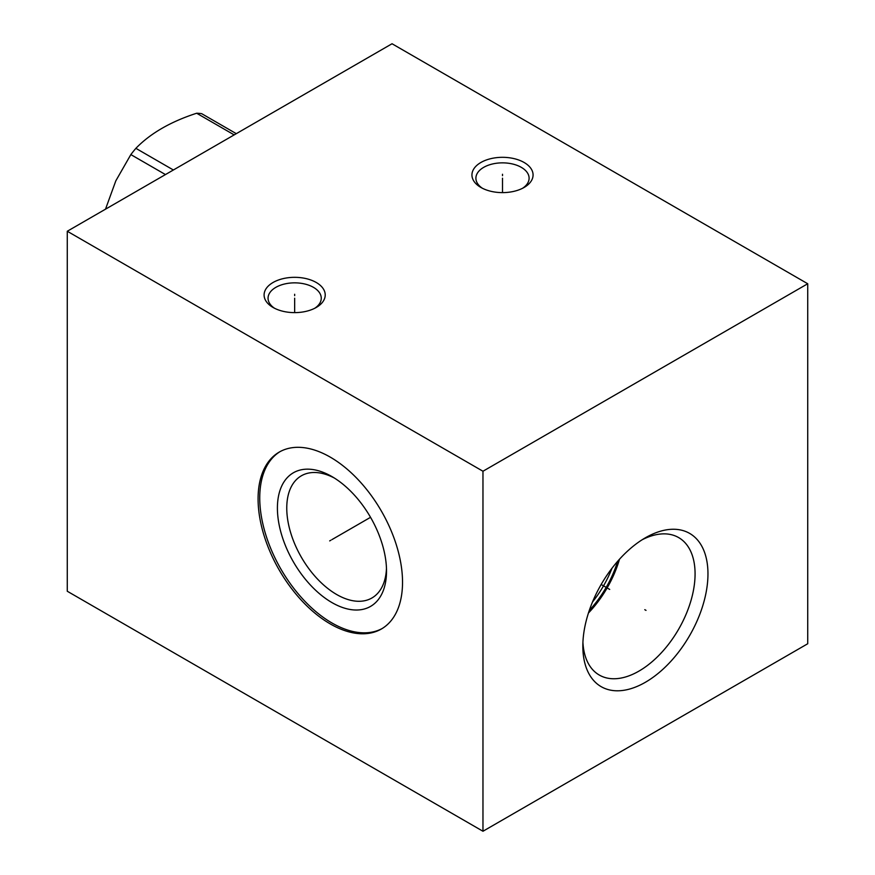 <?xml version="1.0" encoding="UTF-8"?>
<svg xmlns="http://www.w3.org/2000/svg" width="875" height="875" viewBox="0 0 875 875"><rect width="100%" height="100%" fill="white"/><g stroke="black" fill="none" stroke-linecap="round" stroke-linejoin="round"><path stroke-width="1.31" d="M67.277 231.252L67.277 591.248L482.967 831.25L807.723 643.748L807.723 283.752L392.033 43.75L67.277 231.252L482.967 471.242L807.723 283.752M482.967 831.25L482.967 471.242M707.962 573.913A88.473 51.078 -60 0 1 645.4 682.27A88.473 51.078 -60 0 1 582.837 646.155A88.473 51.078 -60 0 1 645.4 537.786A88.473 51.078 -60 0 1 707.962 573.913M402.533 582.247A102.145 58.975 60 0 1 381.38 629.005A102.145 58.975 60 0 1 302.663 601.639A102.145 58.975 60 0 1 258.081 498.848A102.145 58.975 60 0 1 279.234 452.091A102.145 58.975 60 0 1 357.941 479.456A102.145 58.975 60 0 1 402.533 582.247M524.125 187.447A30.57 17.653 180 0 1 480.889 187.447A30.57 17.653 180 0 1 480.889 162.488A30.57 17.653 180 0 1 524.125 162.488A30.57 17.653 180 0 1 524.125 187.447L524.125 187.447M316.269 307.453A30.57 17.653 180 0 1 273.044 307.453A30.57 17.653 180 0 1 273.044 282.494A30.57 17.653 180 0 1 316.269 282.494A30.57 17.653 180 0 1 316.269 307.453L316.269 307.453M482.388 188.256A26.6 15.356 180 0 1 475.902 178.205A26.6 15.356 180 0 1 483.689 167.355A26.6 15.356 180 0 1 521.314 167.355A26.6 15.356 180 0 1 529.102 178.205A26.6 15.356 180 0 1 522.616 188.256M274.542 308.262A26.6 15.356 180 0 1 268.056 298.211A26.6 15.356 180 0 1 275.844 287.35A26.6 15.356 180 0 1 313.469 287.35A26.6 15.356 180 0 1 321.256 298.211A26.6 15.356 180 0 1 314.77 308.262M611.997 568.236A75.906 43.827 -60 0 1 592.495 602M617.673 561.28A77.448 44.713 -60 0 1 589.312 610.389M619.5 559.223A79.362 45.817 -60 0 1 588.448 613.003M582.925 642.283A79.362 45.817 -60 0 0 599.277 675.041A79.362 45.817 -60 0 0 660.428 653.778A79.362 45.817 -60 0 0 695.078 573.913A79.362 45.817 120 0 0 678.639 537.578A79.362 45.817 120 0 0 642.086 539.798M386.477 568.302A70.547 40.731 60 0 1 371.919 597.986A70.547 40.731 60 0 1 317.548 579.086A70.547 40.731 60 0 1 286.759 508.091A70.547 40.731 -120 0 1 301.372 475.792A70.547 40.731 -120 0 1 334.359 478.034M386.52 571.091A77.164 44.548 -120 0 0 331.964 476.591A77.164 44.548 -120 0 0 277.408 508.091A77.164 44.548 60 0 0 331.964 602.591A77.164 44.548 60 0 0 386.52 571.091M280.066 451.62A102.145 58.975 -120 0 0 259.744 497.886A102.145 58.975 60 0 0 303.778 600.108A102.145 58.975 60 0 0 382.2 628.512M173.37 169.991L135.877 148.334C150.434 133.35 170.702 121.647 196.667 113.236A93.177 53.802 -60 0 1 201.698 113.684L236.294 133.667M234.172 134.892L196.667 113.236M165.452 174.562L130.845 154.591A93.177 53.802 -60 0 1 135.877 148.334M105.503 209.18L115.817 180.841L130.845 154.591M644.788 609.678L646.012 610.378L644.788 609.678M609.7 589.422L601.158 584.489M330.914 540.192L329.689 540.903L330.914 540.192M331.964 539.591L370.541 517.311M502.502 175.678L502.502 174.256M502.502 178.205L502.502 192.62M294.656 295.673L294.656 294.263M294.656 298.211L294.656 312.616"/></g></svg>
